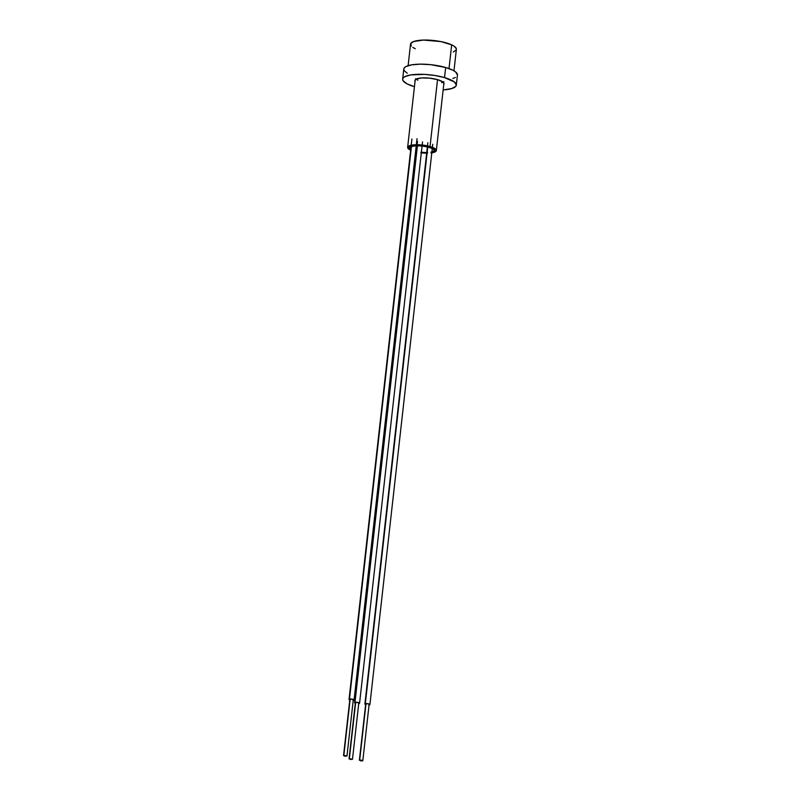 <?xml version="1.0" encoding="UTF-8"?>
<svg xmlns="http://www.w3.org/2000/svg" width="801" height="801" viewBox="0 0 801 801"><rect width="100%" height="100%" fill="white"/><g stroke="black" fill="none" stroke-linecap="round" stroke-linejoin="round"><path stroke-width="1.2" d="M409.501 148.305L410.262 146.373L414.988 145.301L422.067 145.452L429.116 146.793A12.796 3.474 -173.6 0 0 415.409 145.271A12.796 3.474 -173.6 0 0 409.351 148.015L409.571 148.596A12.506 3.394 6.4 0 1 415.499 145.912A12.506 3.394 6.4 0 1 428.895 147.404L429.116 146.793L433.772 148.846L434.452 150.938M411.063 150.037A12.506 3.394 6.4 0 1 409.681 147.644A12.506 3.394 6.4 0 1 428.895 147.404A12.506 3.394 6.4 0 1 434.282 150.408A12.506 3.394 6.4 0 1 430.998 152.781M426.683 153.151L426.452 153.151A14.438 3.925 6.4 0 0 427.484 153.151A12.506 3.394 6.4 0 1 420.915 152.801A12.506 3.394 6.4 0 0 427.073 153.141M420.996 152.16A12.205 3.314 -173.6 0 0 427.564 152.48A12.205 3.314 6.4 0 1 420.996 152.16M431.078 152.1A12.205 3.314 -173.6 0 0 434.122 150.107A12.205 3.314 6.4 0 1 434.122 150.308A12.205 3.314 6.4 0 1 431.078 152.1M411.033 150.348A14.438 3.925 6.4 0 1 407.639 147.334A14.438 3.925 6.4 0 1 415.449 144.751A14.438 3.925 6.4 0 1 430.037 146.513L437.536 79.639L430.037 146.513L419.273 144.791L411.894 145.091L408.76 146.042L407.639 147.424L410.653 150.188M415.559 151.8L416.33 151.98M431.799 152.841L435.223 151.85L436.345 150.458L433.972 148.015L430.037 146.513A14.438 3.925 6.4 0 1 436.335 150.548A14.438 3.925 6.4 0 1 430.978 152.951M417.812 80.26L415.699 78.618M443.854 81.582L441.681 82.773M409.862 147.584A12.205 3.314 6.4 0 1 409.902 147.394A12.205 3.314 -173.6 0 0 411.143 149.316M428.895 147.404A12.506 3.394 6.4 0 1 434.172 151.359L434.522 150.838A12.796 3.474 -173.6 0 0 429.116 146.793L428.895 147.404M453.286 51.995L456.18 49.972L456.34 48.751L454.037 46.138L451.674 44.846L449.011 68.576L451.674 44.846A23.069 6.258 -173.6 0 0 426.432 40.05A23.069 6.258 -173.6 0 0 410.523 44.205L408.12 65.682M453.967 70.818L456.37 49.342A23.069 6.258 -173.6 0 0 451.674 44.846L440.87 41.582L423.349 40.07L413.616 41.552L410.723 43.584L411.283 46.088M412.855 47.409L415.228 48.711M407.268 73.251L404.255 70.698L403.774 69.206L404.325 67.825L405.877 66.603L411.744 64.831L420.495 64.16L430.778 64.681L445.656 67.494A26.994 7.329 -173.6 0 0 418.392 64.2A26.994 7.329 -173.6 0 0 403.784 69.026L402.653 79.129A26.994 7.329 6.4 0 1 417.261 74.313A26.994 7.329 6.4 0 1 444.525 77.597L445.656 67.494L453.026 70.298L455.479 71.84L457.461 74.863M456.31 85.146A26.994 7.329 6.4 0 1 443.143 89.902L451.714 88.581L455.779 86.348L456.32 84.966L454.337 81.942L444.525 77.597A26.994 7.329 6.4 0 1 456.31 85.146L457.441 75.044A26.994 7.329 -173.6 0 0 445.656 67.494L444.525 77.597L434.873 75.474L424.4 74.373L410.613 74.934L404.745 76.716L403.183 77.927L402.643 79.309L403.123 80.801L407.078 83.875L414.447 86.688A26.994 7.329 6.4 0 1 414.437 86.688A26.994 7.329 6.4 0 1 402.653 79.129M415.158 81.412L415.188 79.85L416.039 79.189L421.446 77.957L429.566 78.148L437.656 79.669A14.668 3.985 6.4 0 1 444.064 83.775A14.668 3.985 6.4 0 1 443.754 84.455L444.074 83.674L442.993 82.032L437.656 79.669A14.668 3.985 6.4 0 0 422.838 77.887A14.668 3.985 6.4 0 0 414.898 80.501A14.668 3.985 6.4 0 0 415.058 81.241M455.348 77.467L452.845 78.478M365.626 704.62A2.523 0.681 6.4 0 1 364.886 704.039A2.523 0.681 6.4 0 1 365.316 703.719L427.754 147.094L364.936 703.929L365.987 704.74M368.78 705.04L369.471 704.92A2.523 0.681 6.4 0 1 369.051 705.01M369.471 704.92L369.862 704.439L368.8 703.889L365.316 703.719A2.523 0.681 6.4 0 1 368.17 703.739A2.523 0.681 6.4 0 1 369.902 704.6A2.523 0.681 6.4 0 1 369.471 704.92M359.679 760.039L366.017 703.598L359.679 760.039L362.813 760.65L359.679 760.039L360.76 760.88L362.523 760.87L362.533 760.339L359.679 760.039M355.294 703.268A2.523 0.681 6.4 0 1 354.553 702.677A2.523 0.681 6.4 0 1 354.983 702.357L417.411 145.852L354.603 702.567L355.654 703.388M358.447 703.678L359.138 703.558A2.523 0.681 6.4 0 1 358.718 703.648M359.138 703.558L359.529 703.088L358.468 702.537L354.983 702.357A2.523 0.681 6.4 0 1 357.837 702.387A2.523 0.681 6.4 0 1 359.569 703.238A2.523 0.681 6.4 0 1 359.138 703.558M349.346 758.687L355.684 702.237L349.346 758.687L352.48 759.288L349.346 758.687L350.427 759.518L352.45 759.178L349.346 758.687M349.787 700.054A2.523 0.681 6.4 0 1 349.046 699.473A2.523 0.681 6.4 0 1 349.476 699.153L411.454 146.573L349.096 699.363L350.147 700.174M352.931 700.475L353.631 700.354A2.523 0.681 6.4 0 1 353.211 700.444M353.631 700.354L354.012 699.874L352.961 699.323L349.476 699.153A2.523 0.681 6.4 0 1 352.32 699.173A2.523 0.681 6.4 0 1 354.062 700.034A2.523 0.681 6.4 0 1 353.631 700.354M343.839 755.473L350.167 699.033L343.839 755.473L346.963 756.084L343.839 755.473L344.911 756.314L346.683 755.774L343.839 755.473M434.282 150.408L434.052 149.827M415.208 79.83L407.639 147.334M443.914 83.044L436.335 150.548M410.032 147.134L409.681 147.644M427.854 142.678L427.494 145.872M427.444 146.353L364.896 704.029M369.902 704.6L432.34 147.985M432.42 147.314L432.76 144.26M365.737 703.628L359.389 760.249M369.171 704.009L362.813 760.65M417.521 141.316L417.141 144.731M417.091 145.211L354.563 702.667M359.569 703.238L422.137 145.462M422.187 145.021L422.538 141.877M355.404 702.267L349.056 758.897M358.828 702.657L352.48 759.288M411.914 138.994L411.213 145.221M411.123 145.992L349.046 699.463M354.062 700.034L416.29 145.231M416.35 144.731L417.031 138.673M349.897 699.063L343.539 755.683M353.321 699.443L346.963 756.084"/></g></svg>
